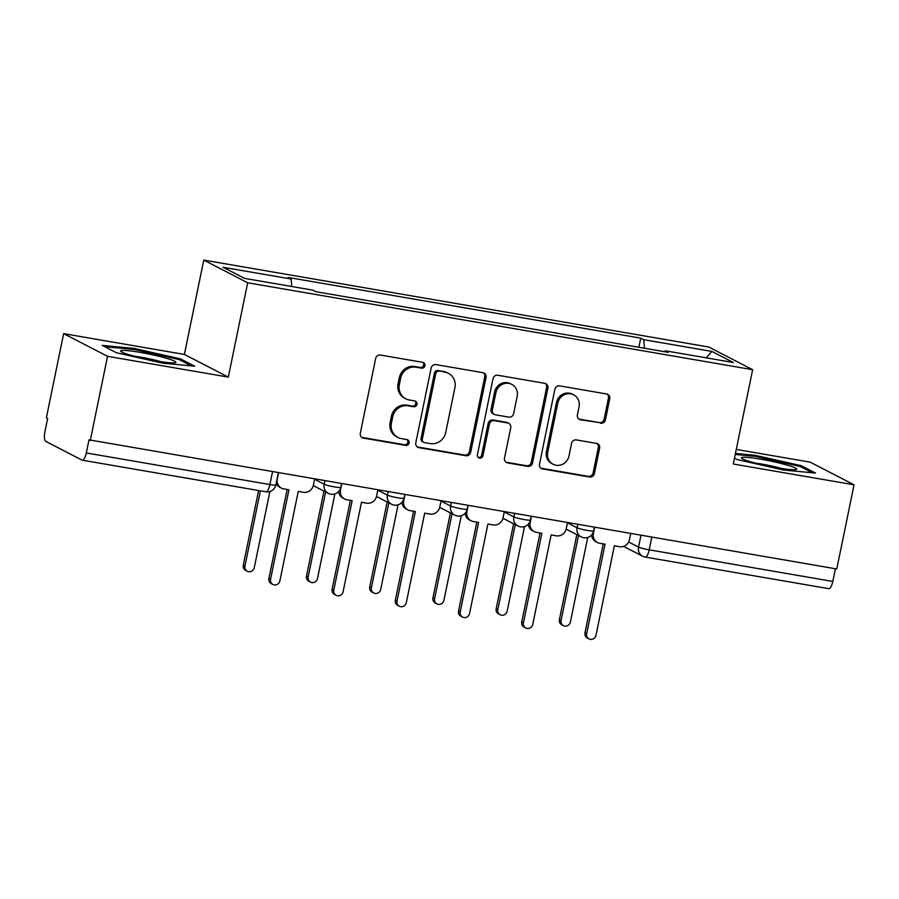 <?xml version="1.0" encoding="UTF-8"?>
<svg xmlns="http://www.w3.org/2000/svg" width="899" height="899" viewBox="0 0 899 899"><rect width="100%" height="100%" fill="white"/><g stroke="black" fill="none" stroke-linecap="round" stroke-linejoin="round"><path stroke-width="1.35" d="M424.935 365.713A2.978 2.809 117.3 0 0 422.744 362.331L380.479 355.049A4.259 4.012 117.3 0 0 375.647 358.521L360.308 433.262A4.259 4.012 117.3 0 0 363.432 438.094L405.696 445.376A2.978 2.809 117.3 0 0 407.663 439.813A2.978 2.809 117.3 0 0 406.887 439.555L401.426 438.611A13.62 12.856 117.3 0 1 397.897 437.442A13.62 12.856 117.3 0 1 391.413 423.137L392.694 416.911A13.62 12.856 117.3 0 1 408.157 405.82L413.619 406.753A2.978 2.809 117.3 0 0 415.585 401.201A2.978 2.809 117.3 0 0 414.821 400.943L409.348 399.999A13.62 12.856 117.3 0 1 405.82 398.819A13.62 12.856 117.3 0 1 399.347 384.525L400.628 378.299A13.62 12.856 117.3 0 1 416.08 367.197L421.552 368.141A2.978 2.809 117.3 0 0 424.935 365.713M405.82 398.819L404.539 398.156A13.62 12.856 117.3 0 1 398.066 383.862L399.347 377.636A13.62 12.856 117.3 0 1 414.799 366.534L420.271 367.477A2.978 2.809 117.3 0 0 422.833 362.342M361.724 437.341A4.259 4.012 117.3 0 0 362.151 437.431L404.415 444.713A2.978 2.809 117.3 0 0 406.977 439.577M397.897 437.442L396.616 436.779A13.62 12.856 117.3 0 1 390.144 422.474L391.413 416.248A13.62 12.856 117.3 0 1 406.876 405.157L412.338 406.09A2.978 2.809 117.3 0 0 414.9 400.954M600.611 423.249A4.259 4.012 117.3 0 0 605.443 419.777L609.747 398.819A4.259 4.012 117.3 0 0 606.623 393.976L559.684 385.896A4.259 4.012 117.3 0 0 554.852 389.368L539.512 464.109A4.259 4.012 117.3 0 0 542.636 468.941L589.575 477.021A4.259 4.012 117.3 0 0 594.408 473.548L599.611 448.219A4.259 4.012 117.3 0 0 596.475 443.387L576.394 439.926A4.259 4.012 117.3 0 0 571.562 443.398L568.988 455.962A11.395 10.743 117.3 0 1 553.121 464.244A11.395 10.743 117.3 0 1 547.705 452.298L557.796 403.089A11.395 10.743 117.3 0 1 573.663 394.807A11.395 10.743 117.3 0 1 579.08 406.753L577.405 414.956A4.259 4.012 117.3 0 0 580.529 419.788L599.33 422.586A4.259 4.012 117.3 0 0 604.162 419.125L608.466 398.156A4.259 4.012 117.3 0 0 607.05 394.077M228.324 377.108L184.407 354.442L63.638 333.653L107.554 356.319L228.324 377.108L247.686 282.78L752.643 369.691L733.281 464.019L854.05 484.808L836.767 568.988L89.001 439.836L86.304 452.95L269.891 484.55A8.675 0.82 11.6 0 0 275.824 484.977L278.308 472.863M107.554 356.319L90.271 440.499M486.033 377.524A4.259 4.012 117.3 0 0 482.909 372.68L435.97 364.601A4.259 4.012 117.3 0 0 431.138 368.073L415.799 442.814A4.259 4.012 117.3 0 0 418.923 447.646L465.862 455.726A4.259 4.012 117.3 0 0 470.694 452.253L486.033 377.524L484.752 376.861A4.259 4.012 117.3 0 0 483.336 372.782M497.821 375.254L544.772 383.334A4.259 4.012 117.3 0 1 547.896 388.166L532.545 462.906A4.259 4.012 117.3 0 1 527.724 466.367L507.632 462.918A4.259 4.012 117.3 0 1 504.508 458.074L510.733 427.767A4.259 4.012 117.3 0 0 507.598 422.935L494.281 420.642A4.259 4.012 117.3 0 0 489.449 424.103L482.965 455.658A2.978 2.809 117.3 0 1 478.819 457.827A2.978 2.809 117.3 0 1 477.403 454.703L493 378.715A4.259 4.012 117.3 0 1 497.821 375.254M63.638 333.653L46.366 417.833L47.647 418.496L44.95 431.61A8.675 2.764 -80.2 0 0 45.77 441.387L82.011 460.097A8.675 2.764 -80.2 0 0 82.27 460.187A8.675 2.764 -80.2 0 0 86.304 452.95M184.407 354.442L203.77 260.103L708.727 347.014L752.643 369.691M854.05 484.808L810.134 462.131L736.281 449.421M835.407 568.752L832.8 581.439A8.675 2.764 99.8 0 1 828.766 588.665L645.179 557.065A8.675 2.764 -80.2 0 0 649.213 549.84L832.8 581.439M644.459 348.25L643.74 339.687L711.828 351.408L733.337 362.511L665.249 350.79L668.26 352.341L315.684 291.658L312.672 290.107L244.595 278.387L223.076 267.284L291.164 279.005L291.793 286.511M643.74 339.687L640.74 338.136L288.152 277.454L291.164 279.005M247.686 282.78L203.77 260.103M180.384 358.847L134.142 348.43L102.171 345.385L116.443 352.756L162.685 363.162L194.656 366.208L180.384 358.847L180.137 360.072M734.483 458.153L737.304 459.614L783.546 470.02L815.517 473.076L801.256 465.704L755.014 455.299L735.461 453.433M638.852 347.284L640.74 338.136M665.249 350.79L664.687 351.734M706.232 357.847L711.828 351.408M133.94 349.464L134.142 348.43M754.8 456.321L755.014 455.299M800.998 466.929L801.256 465.704M417.215 446.882A4.259 4.012 117.3 0 0 417.642 446.983L464.581 455.063A4.259 4.012 117.3 0 0 469.413 451.601L484.752 376.861M439.15 371.175A2.978 2.809 117.3 0 0 435.768 373.602L422.305 439.206A2.978 2.809 117.3 0 0 424.497 442.589L430.261 443.578A13.62 12.856 117.3 0 0 445.713 432.486L454.928 387.638A13.62 12.856 117.3 0 0 448.444 373.343A13.62 12.856 117.3 0 0 444.915 372.164L437.869 370.512A2.978 2.809 117.3 0 0 434.487 372.939L435.768 373.602M423.721 442.33L422.44 441.667A2.978 2.809 117.3 0 1 421.024 438.543L434.487 372.939M448.444 373.343L447.163 372.68A13.62 12.856 117.3 0 0 443.645 371.501L444.915 372.164M437.869 370.512L443.645 371.501M505.923 462.153A4.259 4.012 117.3 0 0 506.351 462.255L526.443 465.716A4.259 4.012 117.3 0 0 531.275 462.243L546.614 387.503A4.259 4.012 117.3 0 0 545.199 383.435M508.699 423.294L507.418 422.642A4.259 4.012 117.3 0 0 506.317 422.272L493 419.979A4.259 4.012 117.3 0 0 488.168 423.44L481.684 454.995L482.965 455.658M478.223 457.411A2.978 2.809 117.3 0 0 481.684 454.995M517.183 396.313A11.395 10.743 117.3 0 0 511.767 384.367A11.395 10.743 117.3 0 0 495.9 392.649L492.349 409.989A4.259 4.012 117.3 0 0 495.473 414.821L508.8 417.114A4.259 4.012 117.3 0 0 513.621 413.652L517.183 396.313M511.767 384.367L510.486 383.704A11.395 10.743 117.3 0 0 494.619 391.986L495.9 392.649M494.371 414.461L493.09 413.798A4.259 4.012 117.3 0 1 491.068 409.326L494.619 391.986M578.821 419.035A4.259 4.012 117.3 0 0 579.248 419.136L599.33 422.586M573.663 394.807L572.382 394.144A11.395 10.743 117.3 0 0 556.526 402.426L557.796 403.089M553.121 464.244L551.84 463.581A11.395 10.743 117.3 0 1 546.423 451.635L556.526 402.426M540.928 468.177A4.259 4.012 117.3 0 0 541.355 468.278L588.294 476.358A4.259 4.012 117.3 0 0 593.126 472.885L598.329 447.567A4.259 4.012 117.3 0 0 596.914 443.488M260.395 490.843L244.955 566.033A4.989 4.709 117.3 0 0 247.326 571.27A4.989 4.709 117.3 0 0 254.282 567.64L269.902 491.517M247.326 571.27L245.663 570.404A4.989 4.709 -62.7 0 1 243.292 565.168L258.609 490.528M278.544 472.908L277.297 479.021A8.675 8.181 117.3 0 0 283.657 488.876L288.927 489.786L270.565 579.248A4.989 4.709 117.3 0 0 272.936 584.485A4.989 4.709 117.3 0 0 279.881 580.855L298.254 491.393L303.514 492.292A8.675 8.181 117.3 0 0 313.358 485.235L314.616 479.111M272.936 584.485L271.273 583.631A4.989 4.709 -62.7 0 1 268.902 578.394L287.152 489.483M281.421 488.123L279.758 487.269A8.675 8.181 -62.7 0 1 276.15 483.392M325.618 491.967L308.177 576.911A4.989 4.709 117.3 0 0 310.548 582.147A4.989 4.709 117.3 0 0 317.504 578.518L334.866 493.933M310.548 582.147L308.885 581.293A4.989 4.709 -62.7 0 1 306.514 576.057L323.955 491.112M388.84 502.856L371.399 587.8A4.989 4.709 117.3 0 0 373.77 593.025A4.989 4.709 117.3 0 0 380.715 589.396L398.077 504.822M373.77 593.025L372.107 592.171A4.989 4.709 -62.7 0 1 369.736 586.935L387.166 501.99M129.591 354.869A28.195 2.675 11.6 0 0 156.988 361.016A28.195 2.675 11.6 0 0 175.395 362.668A28.195 2.675 11.6 0 0 166.888 358.42A28.195 2.675 11.6 0 0 135.288 351.599A28.195 2.675 11.6 0 0 120.915 351.487A28.195 2.675 11.6 0 0 129.591 354.869M104.666 346.677L134.423 349.509L179.216 359.6L191.442 365.904M160.854 361.645A21.351 2.023 11.6 0 0 134.681 356.262M750.451 461.726A28.195 2.675 11.6 0 0 777.849 467.873A28.195 2.675 11.6 0 0 796.256 469.525A28.195 2.675 11.6 0 0 787.76 465.289A28.195 2.675 11.6 0 0 756.149 458.456A28.195 2.675 11.6 0 0 741.776 458.344A28.195 2.675 11.6 0 0 750.451 461.726M735.247 454.456L755.284 456.366L800.088 466.457L812.303 472.762M781.714 468.503A21.351 2.023 11.6 0 0 755.542 463.131M341.766 483.786L340.507 489.91A8.675 8.181 117.3 0 0 346.879 499.754L352.15 500.664L333.787 590.137A4.989 4.709 117.3 0 0 336.159 595.363A4.989 4.709 117.3 0 0 343.103 591.733L361.465 502.271L366.736 503.182A8.675 8.181 117.3 0 0 376.58 496.113L377.838 490M336.159 595.363L334.495 594.509A4.989 4.709 -62.7 0 1 332.124 589.272L350.374 500.361M344.643 499.012L342.969 498.147A8.675 8.181 -62.7 0 1 338.687 491.506M404.988 494.664L403.73 500.788A8.675 8.181 117.3 0 0 410.101 510.643L415.372 511.542L397.01 601.015A4.989 4.709 117.3 0 0 399.381 606.252A4.989 4.709 117.3 0 0 406.326 602.622L424.688 513.149L429.958 514.059A8.675 8.181 117.3 0 0 439.802 506.991L441.061 500.878M399.381 606.252L397.718 605.387A4.989 4.709 -62.7 0 1 395.346 600.15L413.596 511.239M407.854 509.89L406.191 509.025A8.675 8.181 -62.7 0 1 401.909 502.384M452.051 513.734L434.622 598.678A4.989 4.709 117.3 0 0 436.993 603.914A4.989 4.709 117.3 0 0 443.937 600.285L461.299 515.7M436.993 603.914L435.33 603.049A4.989 4.709 -62.7 0 1 432.958 597.813L450.388 512.88M515.273 524.611L497.844 609.556A4.989 4.709 117.3 0 0 500.215 614.792A4.989 4.709 117.3 0 0 507.16 611.163L524.522 526.578M500.215 614.792L498.552 613.927A4.989 4.709 -62.7 0 1 496.181 608.702L513.61 523.757M578.495 535.501L561.066 620.434A4.989 4.709 117.3 0 0 563.437 625.67A4.989 4.709 117.3 0 0 570.382 622.041L587.744 537.456M563.437 625.67L561.774 624.816A4.989 4.709 -62.7 0 1 559.403 619.58L576.832 534.635M468.21 505.553L466.952 511.666A8.675 8.181 117.3 0 0 473.324 521.521L478.594 522.431L460.232 611.893A4.989 4.709 117.3 0 0 462.603 617.13A4.989 4.709 117.3 0 0 469.548 613.5L487.91 524.038L493.18 524.937A8.675 8.181 117.3 0 0 503.024 517.88L504.283 511.756M462.603 617.13L460.94 616.276A4.989 4.709 -62.7 0 1 458.557 611.039L476.818 522.128M471.076 520.768L469.413 519.914A8.675 8.181 -62.7 0 1 465.131 513.273M531.433 516.431L530.174 522.544A8.675 8.181 117.3 0 0 536.546 532.399L541.816 533.309L523.443 622.771A4.989 4.709 117.3 0 0 525.825 628.008A4.989 4.709 117.3 0 0 532.77 624.378L551.132 534.916L556.402 535.826A8.675 8.181 117.3 0 0 566.246 528.758L567.494 522.634M525.825 628.008L524.151 627.154A4.989 4.709 -62.7 0 1 521.78 621.917L540.029 533.006M534.298 531.657L532.635 530.792A8.675 8.181 -62.7 0 1 528.354 524.151M594.655 527.308L593.396 533.433A8.675 8.181 117.3 0 0 599.768 543.288L605.038 544.187L586.665 633.66A4.989 4.709 117.3 0 0 589.036 638.897A4.989 4.709 117.3 0 0 595.992 635.267L614.354 545.794L619.625 546.704A8.675 8.181 117.3 0 0 629.469 539.636L630.716 533.523M589.036 638.897L587.373 638.032A4.989 4.709 -62.7 0 1 585.002 632.795L603.251 543.884M597.52 542.535L595.857 541.67A8.675 8.181 -62.7 0 1 591.576 535.029M628.626 541.996L638.548 547.12A8.675 0.82 11.6 0 0 649.213 549.84L651.82 537.153M640.976 535.287L638.548 547.12A8.675 8.181 -62.7 0 0 642.673 556.223A8.675 8.675 0 0 0 645.179 557.065A8.675 2.764 -80.2 0 1 644.92 556.975A8.675 8.181 -62.7 0 1 642.673 556.223L623.603 546.378M567.46 522.825L577.068 527.78A8.675 0.82 11.6 0 0 586.384 530.253A8.675 0.82 11.6 0 0 593.666 530.916L594.419 527.275M577.754 524.409L577.068 527.78A8.675 8.181 -62.7 0 0 581.192 536.883A8.675 8.675 0 0 0 593.666 530.916M504.238 511.947L513.846 516.903A8.675 0.82 11.6 0 0 523.162 519.375A8.675 0.82 11.6 0 0 530.444 520.038L531.197 516.386M514.531 513.52L513.846 516.903A8.675 8.181 -62.7 0 0 517.97 526.005A8.675 8.675 0 0 0 530.444 520.038M441.016 501.058L450.624 506.013A8.675 0.82 11.6 0 0 459.94 508.497A8.675 0.82 11.6 0 0 467.222 509.16L467.974 505.508M451.32 502.642L450.624 506.013A8.675 8.181 -62.7 0 0 454.748 515.127A8.675 8.675 0 0 0 467.222 509.16M377.794 490.18L387.402 495.135A8.675 0.82 11.6 0 0 396.717 497.608A8.675 0.82 11.6 0 0 403.999 498.282L404.752 494.63M388.098 491.764L387.402 495.135A8.675 8.181 -62.7 0 0 391.526 504.238A8.675 8.675 0 0 0 403.999 498.282M314.583 479.302L324.179 484.258A8.675 0.82 11.6 0 0 333.495 486.73A8.675 0.82 11.6 0 0 340.788 487.393L341.53 483.752M324.876 480.875L324.179 484.258A8.675 8.181 -62.7 0 0 328.304 493.36A8.675 8.675 0 0 0 340.788 487.393M330.551 494.113A8.675 8.181 -62.7 0 1 328.304 493.36L313.279 485.606M393.773 504.991A8.675 8.181 -62.7 0 1 391.526 504.238L376.501 496.484M456.995 515.869A8.675 8.181 -62.7 0 1 454.748 515.127L439.712 507.362M520.206 526.758A8.675 8.181 -62.7 0 1 517.97 526.005L502.934 518.24M583.429 537.636A8.675 8.181 -62.7 0 1 581.192 536.883L566.156 529.129M272.498 471.863L269.891 484.55A8.675 2.764 -80.2 0 1 265.857 491.775A8.675 8.675 0 0 0 275.824 484.977M265.587 491.686A8.675 2.764 -80.2 0 0 265.857 491.775L82.27 460.187M414.799 366.534L416.08 367.197M399.347 377.636L400.628 378.299M398.066 383.862L399.347 384.525M412.338 406.09L413.619 406.753M406.876 405.157L408.157 405.82M391.413 416.248L392.694 416.911M390.144 422.474L391.413 423.137M404.415 444.713L405.696 445.376M362.151 437.431L363.432 438.094M420.271 367.477L421.552 368.141M469.413 451.601L470.694 452.253M464.581 455.063L465.862 455.726M417.642 446.983L418.923 447.646M421.024 438.543L422.305 439.206M546.614 387.503L547.896 388.166M531.275 462.243L532.545 462.906M526.443 465.716L527.724 466.367M506.351 462.255L507.632 462.918M506.317 422.272L507.598 422.935M493 419.979L494.281 420.642M488.168 423.44L489.449 424.103M491.068 409.326L492.349 409.989M579.248 419.136L580.529 419.788M546.423 451.635L547.705 452.298M598.329 447.567L599.611 448.219M593.126 472.885L594.408 473.548M588.294 476.358L589.575 477.021M541.355 468.278L542.636 468.941M608.466 398.156L609.747 398.819M604.162 419.125L605.443 419.777M243.292 565.168L244.955 566.033M270.565 579.248L268.902 578.394M306.514 576.057L308.177 576.911M369.736 586.935L371.399 587.8M333.787 590.137L332.124 589.272M397.01 601.015L395.346 600.15M432.958 597.813L434.622 598.678M496.181 608.702L497.844 609.556M559.403 619.58L561.066 620.434M460.232 611.893L458.557 611.039M523.443 622.771L521.78 621.917M586.665 633.66L585.002 632.795"/></g></svg>
